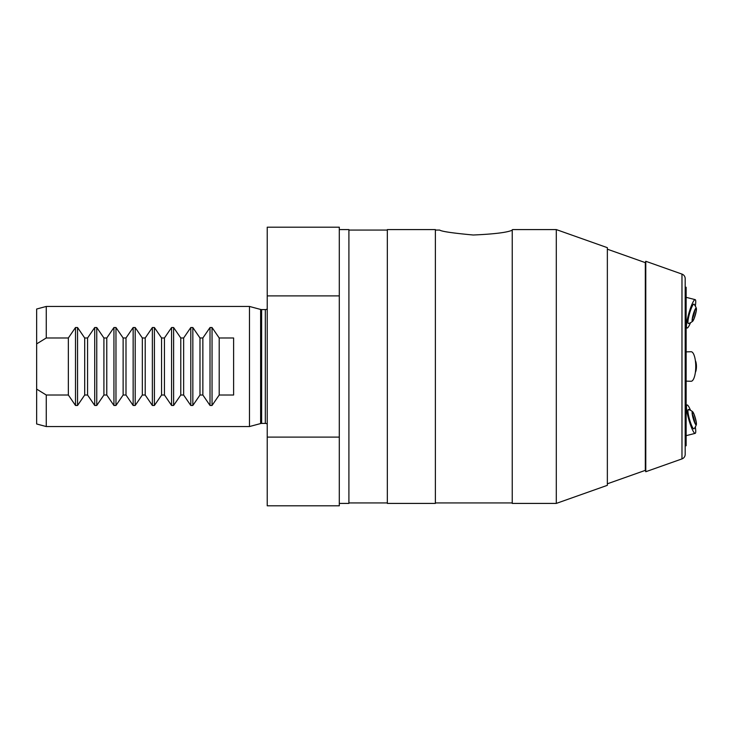 <?xml version="1.0" encoding="UTF-8"?>
<svg xmlns="http://www.w3.org/2000/svg" width="733" height="733" viewBox="0 0 733 733"><rect width="100%" height="100%" fill="white"/><g stroke="black" fill="none" stroke-linecap="round" stroke-linejoin="round"><path stroke-width="1.1" d="M339.297 503.415L348.908 503.415L348.908 229.585L339.297 229.585M339.297 432.232L339.297 227.184L267.233 227.184L267.233 437.106L339.297 437.106L339.297 432.232M267.233 423.94A3.839 3.839 0 0 0 265.319 423.427L261.626 423.427A3.839 3.839 0 0 0 260.627 423.555L249.467 426.551L249.467 306.449L46.261 306.449L46.261 337.977L68.352 337.977L75.499 327.532L77.542 327.532L84.698 337.977L87.566 337.977L94.722 327.532L96.756 327.532L103.912 337.977L106.78 337.977L113.936 327.532L115.97 327.532L123.126 337.977L125.994 337.977L133.149 327.532L135.193 327.532L142.339 337.977L145.216 337.977L152.363 327.532L154.406 327.532L161.562 337.977L164.43 337.977L171.577 327.532L173.62 327.532L180.776 337.977L183.644 337.977L190.8 327.532L192.834 327.532L199.99 337.977L202.858 337.977L210.014 327.532L212.048 327.532L219.204 337.977L233.607 337.977L233.607 395.023L219.204 395.023L212.048 405.468L210.014 405.468L202.858 395.023L199.99 395.023L192.834 405.468L190.8 405.468L183.644 395.023L180.776 395.023L173.62 405.468L171.577 405.468L164.43 395.023L161.562 395.023L154.406 405.468L152.363 405.468L145.216 395.023L142.339 395.023L135.193 405.468L133.149 405.468L125.994 395.023L123.126 395.023L115.97 405.468L113.936 405.468L106.78 395.023L103.912 395.023L96.756 405.468L94.722 405.468L87.566 395.023L84.698 395.023L77.542 405.468L75.499 405.468L68.352 395.023L46.261 395.023L36.65 389.104L36.65 423.976L46.261 426.551L46.261 395.023M249.467 426.551L46.261 426.551M36.65 389.104L36.65 309.024L46.261 306.449M260.627 423.555L260.627 309.445L249.467 306.449M260.627 309.445A3.839 3.839 0 0 0 261.626 309.573L265.319 309.573A3.839 3.839 0 0 0 267.233 309.06M339.297 295.894L267.233 295.894M339.297 437.106L339.297 505.816L267.233 505.816L267.233 437.106M84.698 337.977L84.698 395.023M87.566 395.023L87.566 337.977M103.912 337.977L103.912 395.023M106.78 395.023L106.78 337.977M123.126 337.977L123.126 395.023M125.994 395.023L125.994 337.977M142.339 337.977L142.339 395.023M145.216 395.023L145.216 337.977M161.562 337.977L161.562 395.023M164.43 395.023L164.43 337.977M219.204 337.977L219.204 395.023M202.858 395.023L202.858 337.977M199.99 337.977L199.99 395.023M183.644 395.023L183.644 337.977M180.776 337.977L180.776 395.023M36.65 343.896L46.261 337.977M68.352 395.023L68.352 337.977M685.181 278.622L685.181 454.378A4.801 4.801 0 0 1 681.974 458.904L645.782 471.722L645.782 261.278L681.974 274.096A4.801 4.801 0 0 1 685.181 278.622L685.181 287.235L686.134 287.235L686.134 445.765L685.181 445.765L685.181 454.378M512.239 230.199C507.163 232.489 494.161 234.093 473.252 235.009C452.664 233.103 441.486 231.454 439.699 230.07C441.477 231.454 452.655 233.103 473.252 235.009C494.179 234.093 507.172 232.489 512.239 230.199M512.715 229.585L556.301 229.585L607.355 247.672L607.355 485.328L556.301 503.415L556.301 229.585M645.782 471.722L645.306 470.366L645.306 262.634L645.782 261.278M645.306 262.634L607.355 249.193M645.306 470.366L607.355 483.807M435.375 503.415L435.375 229.585L387.336 229.585L387.336 503.415L435.375 503.415M387.336 230.07L348.908 230.07M387.336 502.93L348.908 502.93M556.301 503.415L512.239 503.415L512.239 229.713M439.699 230.07L435.375 230.07M512.239 502.93L435.375 502.93M690.523 322.685A14.77 2.318 -74 0 1 687.517 327.908A14.77 2.318 -74 0 1 687.023 328.036A14.77 2.318 -74 0 1 688.516 314.494A14.77 2.318 -74 0 1 694.692 299.77A14.77 2.318 -74 0 1 695.168 299.641A14.77 2.318 -74 0 1 695.305 306.027M692.658 321.246A12.012 12.012 0 0 1 688.498 323.528A10.088 1.585 -74 0 1 689.093 315.208A10.088 1.585 -74 0 1 694.032 304.241A12.012 12.012 0 0 1 696.35 308.382A6.872 1.081 -74 0 1 695.644 313.816A6.872 1.081 -74 0 1 692.658 321.246A6.872 1.081 -74 0 1 692.896 315.685A6.872 1.081 -74 0 1 696.35 308.382M692.777 320.587A6.121 0.962 106 0 0 695.47 313.99A6.121 0.962 106 0 0 695.791 308.895A6.121 0.962 106 0 0 695.754 308.914A6.121 0.962 106 0 0 693.317 314.558A6.121 0.962 106 0 0 692.456 320.513A6.121 0.962 106 0 0 692.777 320.587M692.465 318.379A4.92 0.77 106 0 0 694.664 310.719M686.134 381.123L691.063 381.27A14.77 4.645 -90 0 0 694.692 375.882A14.77 4.645 -90 0 0 695.296 360.123A14.77 4.645 -90 0 0 691.063 351.73L686.134 351.877M695.36 372.437A6.872 2.162 -90 0 0 695.644 361.186A6.872 2.162 -90 0 0 695.36 360.563M695.305 426.973A14.77 2.318 -106 0 1 695.168 433.359A14.77 2.318 -106 0 1 687.517 414.466A14.77 2.318 -106 0 1 687.023 404.964A14.77 2.318 -106 0 1 690.523 410.315M696.35 424.618A6.872 1.081 -106 0 1 695.644 424.499A6.872 1.081 -106 0 1 692.703 416.546A6.872 1.081 -106 0 1 692.658 411.754A6.872 1.081 -106 0 1 692.896 412.01A6.872 1.081 -106 0 1 695.443 418.451A6.872 1.081 -106 0 1 696.35 424.618A12.012 12.012 0 0 1 694.032 428.759A10.088 1.585 -106 0 1 693.116 428.319A10.088 1.585 -106 0 1 688.956 417.26A10.088 1.585 -106 0 1 688.498 409.472A10.088 1.585 -106 0 1 689.093 409.994M692.777 416.307A6.121 0.962 74 0 0 695.791 424.105A6.121 0.962 74 0 0 695.754 420.201A6.121 0.962 74 0 0 693.94 414.365A6.121 0.962 74 0 0 692.456 412.487A6.121 0.962 74 0 0 692.777 416.307M694.664 422.281A4.92 0.77 74 0 0 694.325 420.146A4.92 0.77 74 0 0 692.465 414.621M265.319 423.427L265.319 309.573M261.626 423.427L261.626 309.573M171.577 327.532L171.577 405.468M173.62 327.532L173.62 405.468M192.834 327.532L192.834 405.468M190.8 327.532L190.8 405.468M212.048 327.532L212.048 405.468M210.014 327.532L210.014 405.468M152.363 327.532L152.363 405.468M154.406 327.532L154.406 405.468M133.149 327.532L133.149 405.468M135.193 327.532L135.193 405.468M113.936 327.532L113.936 405.468M115.97 327.532L115.97 405.468M94.722 327.532L94.722 405.468M96.756 327.532L96.756 405.468M77.542 327.532L77.542 405.468M75.499 327.532L75.499 405.468M681.974 458.904L681.974 274.096M686.134 327.752L687.023 328.036M686.134 297.332L695.168 299.641M686.134 405.248L687.023 404.964M686.134 435.668L695.168 433.359M692.658 411.754A12.012 12.012 0 0 0 688.498 409.472"/></g></svg>
